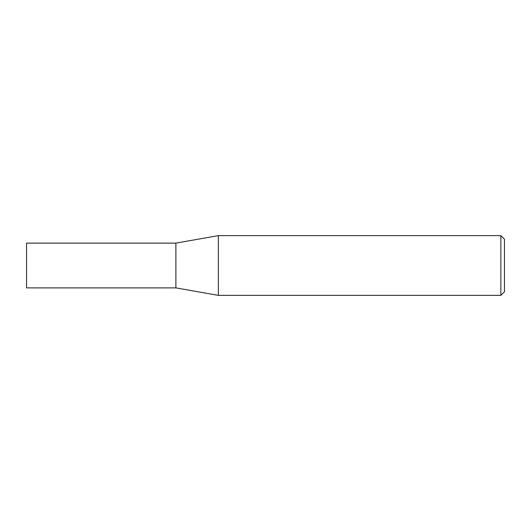 <?xml version="1.0" encoding="UTF-8"?>
<svg xmlns="http://www.w3.org/2000/svg" width="531" height="531" viewBox="0 0 531 531"><rect width="100%" height="100%" fill="white"/><g stroke="black" fill="none" stroke-linecap="round" stroke-linejoin="round"><path stroke-width="0.8" d="M175.894 287.882L175.894 243.118L218.367 235.631L218.367 295.369L175.894 287.882L26.55 287.882L26.55 243.118L175.894 243.118M500.866 235.631L504.45 239.215L504.45 291.784L500.866 295.369L500.866 235.631L218.367 235.631M500.866 295.369L218.367 295.369"/></g></svg>

